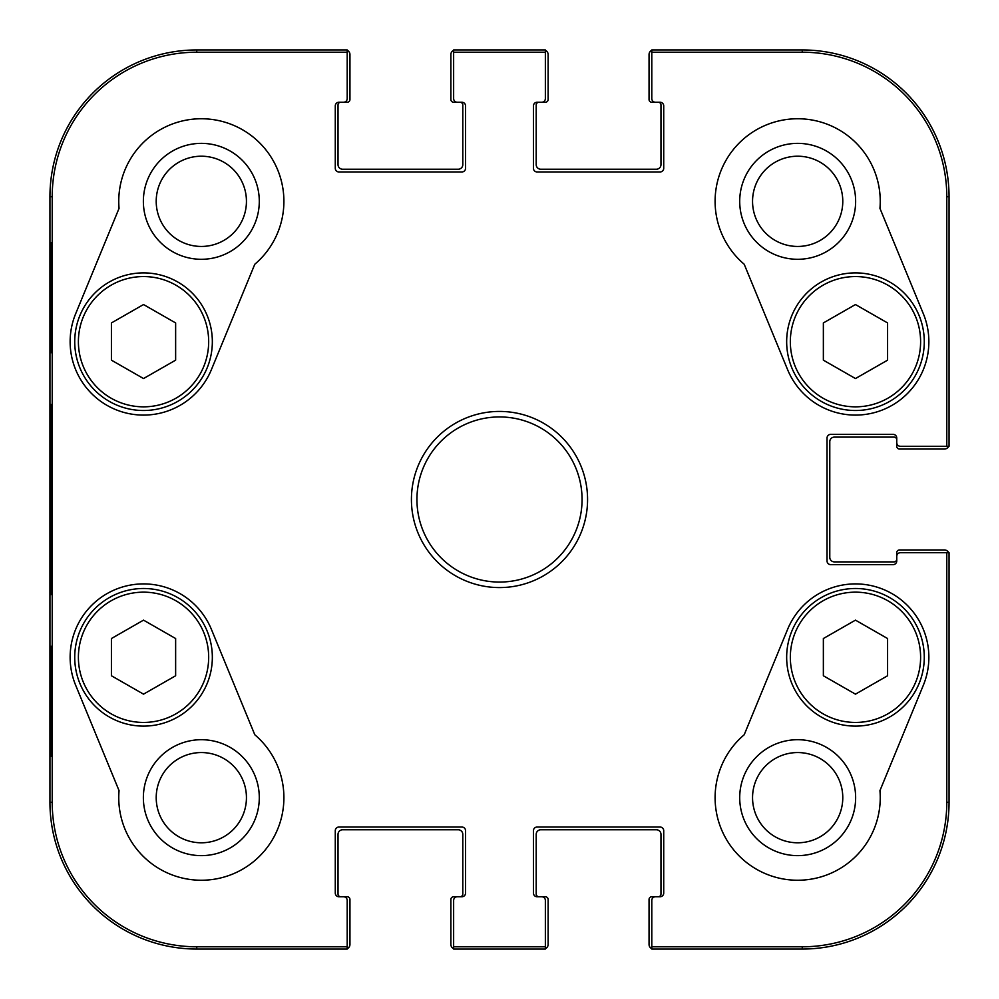 <?xml version="1.0" encoding="UTF-8"?>
<svg xmlns="http://www.w3.org/2000/svg" width="999" height="999" viewBox="0 0 999 999"><rect width="100%" height="100%" fill="white"/><g stroke="black" fill="none" stroke-linecap="round" stroke-linejoin="round"><path stroke-width="1.5" d="M887.587 360.164L855.469 378.546L823.363 360.164L823.363 322.939L855.469 304.545L887.587 322.939L887.587 360.164M786.663 341.695A68.806 68.806 0 0 0 889.872 401.286A68.806 68.806 0 0 0 889.872 282.105A68.806 68.806 0 0 0 786.663 341.695M855.631 201.323A57.954 57.954 0 0 0 768.693 151.136A57.954 57.954 0 0 0 768.693 251.523A57.954 57.954 0 0 0 855.631 201.323M175.637 360.164L143.531 378.546L111.413 360.164L111.413 322.939L143.531 304.545L175.637 322.939L175.637 360.164M74.725 341.695A68.806 68.806 0 0 0 177.934 401.286A68.806 68.806 0 0 0 177.934 282.105A68.806 68.806 0 0 0 74.725 341.695M259.29 201.323A57.954 57.954 0 0 0 172.352 151.136A57.954 57.954 0 0 0 172.352 251.523A57.954 57.954 0 0 0 259.29 201.323M453.633 948.663A4.583 4.583 0 0 1 450.874 944.467L450.874 899.512A2.747 2.747 0 0 1 453.633 896.752L460.052 896.752A2.747 2.747 0 0 0 462.799 894.005L462.799 834.365A4.583 4.583 0 0 0 458.216 829.782L342.62 829.782A4.583 4.583 0 0 0 338.024 834.365L338.024 894.005A2.747 2.747 0 0 0 340.784 896.752L347.202 896.752A2.747 2.747 0 0 1 349.95 899.512L349.95 944.467A4.583 4.583 0 0 1 347.202 948.663M651.798 948.663A4.583 4.583 0 0 1 649.05 944.467L649.05 899.512A2.747 2.747 0 0 1 651.798 896.752L658.216 896.752A2.747 2.747 0 0 0 660.976 894.005L660.976 834.365A4.583 4.583 0 0 0 656.38 829.782L540.784 829.782A4.583 4.583 0 0 0 536.201 834.365L536.201 894.005A2.747 2.747 0 0 0 538.948 896.752L545.367 896.752A2.747 2.747 0 0 1 548.126 899.512L548.126 944.467A4.583 4.583 0 0 1 545.367 948.663M948.663 446.291A4.583 4.583 0 0 1 944.467 449.038L899.512 449.038A2.747 2.747 0 0 1 896.752 446.291L896.752 439.86A2.747 2.747 0 0 0 894.005 437.112L834.365 437.112A4.583 4.583 0 0 0 829.782 441.695L829.782 557.305A4.583 4.583 0 0 0 834.365 561.888L894.005 561.888A2.747 2.747 0 0 0 896.752 559.14L896.752 552.709A2.747 2.747 0 0 1 899.512 549.962L944.467 549.962A4.583 4.583 0 0 1 948.663 552.709M545.367 50.337A4.583 4.583 0 0 1 548.126 54.533L548.126 99.488A2.747 2.747 0 0 1 545.367 102.248L538.948 102.248A2.747 2.747 0 0 0 536.201 104.995L536.201 164.635A4.583 4.583 0 0 0 540.784 169.218L656.38 169.218A4.583 4.583 0 0 0 660.976 164.635L660.976 104.995A2.747 2.747 0 0 0 658.216 102.248L651.798 102.248A2.747 2.747 0 0 1 649.05 99.488L649.05 54.533A4.583 4.583 0 0 1 651.798 50.337M347.202 50.337A4.583 4.583 0 0 1 349.95 54.533L349.95 99.488A2.747 2.747 0 0 1 347.202 102.248L340.784 102.248A2.747 2.747 0 0 0 338.024 104.995L338.024 164.635A4.583 4.583 0 0 0 342.62 169.218L458.216 169.218A4.583 4.583 0 0 0 462.799 164.635L462.799 104.995A2.747 2.747 0 0 0 460.052 102.248L453.633 102.248A2.747 2.747 0 0 1 450.874 99.488L450.874 54.533A4.583 4.583 0 0 1 453.633 50.337M51.011 594.555C49.938 600.711 49.938 397.839 51.024 404.558M660.052 171.965L537.112 171.965A3.671 3.671 0 0 1 533.441 168.307L533.441 105.919A3.671 3.671 0 0 1 537.112 102.248L541.708 102.248A3.671 3.671 0 0 0 545.367 98.576L545.367 49.95L453.633 49.95L453.633 98.576A3.671 3.671 0 0 0 457.292 102.248L461.888 102.248A3.671 3.671 0 0 1 465.559 105.919L465.559 168.307A3.671 3.671 0 0 1 461.888 171.965L338.948 171.965A3.671 3.671 0 0 1 335.277 168.307L335.277 105.919A3.671 3.671 0 0 1 338.948 102.248L343.531 102.248A3.671 3.671 0 0 0 347.202 98.576L347.202 49.95L196.741 49.95A146.791 146.791 0 0 0 49.95 196.741L49.95 802.259A146.791 146.791 0 0 0 196.741 949.05L347.202 949.05L347.202 900.424A3.671 3.671 0 0 0 343.531 896.752L338.948 896.752A3.671 3.671 0 0 1 335.277 893.081L335.277 830.693A3.671 3.671 0 0 1 338.948 827.035L461.888 827.035A3.671 3.671 0 0 1 465.559 830.693L465.559 893.081A3.671 3.671 0 0 1 461.888 896.752L457.292 896.752A3.671 3.671 0 0 0 453.633 900.424L453.633 949.05L545.367 949.05L545.367 900.424A3.671 3.671 0 0 0 541.708 896.752L537.112 896.752A3.671 3.671 0 0 1 533.441 893.081L533.441 830.693A3.671 3.671 0 0 1 537.112 827.035L660.052 827.035A3.671 3.671 0 0 1 663.723 830.693L663.723 893.081A3.671 3.671 0 0 1 660.052 896.752L655.469 896.752A3.671 3.671 0 0 0 651.798 900.424L651.798 949.05L802.259 949.05A146.791 146.791 0 0 0 949.05 802.259L949.05 552.709L900.424 552.709A3.671 3.671 0 0 0 896.752 556.381L896.752 560.963A3.671 3.671 0 0 1 893.081 564.635L830.693 564.635A3.671 3.671 0 0 1 827.035 560.963L827.035 438.037A3.671 3.671 0 0 1 830.693 434.365L893.081 434.365A3.671 3.671 0 0 1 896.752 438.037L896.752 442.619A3.671 3.671 0 0 0 900.424 446.291L949.05 446.291L949.05 196.741A146.791 146.791 0 0 0 802.259 49.95L651.798 49.95L651.798 98.576A3.671 3.671 0 0 0 655.469 102.248L660.052 102.248A3.671 3.671 0 0 1 663.723 105.919L663.723 168.307A3.671 3.671 0 0 1 660.052 171.965M50.762 352.709L51.411 352.709L50.762 352.709L50.762 242.62L51.411 242.62L51.411 352.709M50.762 242.62L51.411 242.62M50.762 756.38L51.411 756.38L50.762 756.38L50.762 646.291L51.411 646.291L51.411 756.38M50.762 646.291L51.411 646.291M50.2 499.5L51.024 592.919C52.06 596.753 52.06 401.948 51.024 406.168L50.2 499.5M347.202 946.79L196.741 946.79A144.53 144.53 0 0 1 52.21 802.259L52.21 196.741A144.53 144.53 0 0 1 196.741 52.21L347.202 52.21M842.781 201.323A45.105 45.105 0 0 1 775.112 240.397A45.105 45.105 0 0 1 775.112 162.263A45.105 45.105 0 0 1 842.781 201.323M842.781 797.677A45.105 45.105 0 0 1 775.112 836.737A45.105 45.105 0 0 1 775.112 758.603A45.105 45.105 0 0 1 842.781 797.677M855.631 797.677A57.954 57.954 0 0 0 768.693 747.477A57.954 57.954 0 0 0 768.693 847.864A57.954 57.954 0 0 0 855.631 797.677M246.441 797.677A45.105 45.105 0 0 1 178.771 836.737A45.105 45.105 0 0 1 178.771 758.603A45.105 45.105 0 0 1 246.441 797.677M259.29 797.677A57.954 57.954 0 0 0 172.352 747.477A57.954 57.954 0 0 0 172.352 847.864A57.954 57.954 0 0 0 259.29 797.677M246.441 201.323A45.105 45.105 0 0 1 178.771 240.397A45.105 45.105 0 0 1 178.771 162.263A45.105 45.105 0 0 1 246.441 201.323M254.795 734.752A82.567 82.567 0 0 1 232.767 874.025A82.567 82.567 0 0 1 119.056 790.634L75.662 685.252A73.402 73.402 0 0 1 115.584 589.435A73.402 73.402 0 0 1 211.401 629.358L254.795 734.752M879.944 790.634A82.567 82.567 0 0 1 766.233 874.025A82.567 82.567 0 0 1 744.205 734.752L787.599 629.358A73.402 73.402 0 0 1 883.416 589.435A73.402 73.402 0 0 1 923.338 685.252L879.944 790.634M923.338 313.748A73.402 73.402 0 0 1 883.416 409.565A73.402 73.402 0 0 1 787.599 369.642L744.205 264.248A82.567 82.567 0 0 1 766.233 124.975A82.567 82.567 0 0 1 879.944 208.366L923.338 313.748M119.056 208.366A82.567 82.567 0 0 1 232.767 124.975A82.567 82.567 0 0 1 254.795 264.248L211.401 369.642A73.402 73.402 0 0 1 115.584 409.565A73.402 73.402 0 0 1 75.662 313.748L119.056 208.366M582.067 499.5A82.567 82.567 0 0 1 458.216 571.003A82.567 82.567 0 0 1 458.216 427.997A82.567 82.567 0 0 1 582.067 499.5M587.574 499.5A88.074 88.074 0 0 0 455.457 423.226A88.074 88.074 0 0 0 455.457 575.774A88.074 88.074 0 0 0 587.574 499.5M453.633 52.21L545.367 52.21M545.367 946.79L453.633 946.79M946.79 552.709L946.79 802.259A144.53 144.53 0 0 1 802.259 946.79L651.798 946.79M651.798 52.21L802.259 52.21A144.53 144.53 0 0 1 946.79 196.741L946.79 446.291M887.587 675.761L855.469 694.155L823.363 675.761L823.363 638.536L855.469 620.142L887.587 638.536L887.587 675.761M786.663 657.305A68.806 68.806 0 0 0 889.872 716.895A68.806 68.806 0 0 0 889.872 597.714A68.806 68.806 0 0 0 786.663 657.305A68.806 68.806 0 0 0 889.872 716.895A68.806 68.806 0 0 0 889.872 597.714A68.806 68.806 0 0 0 786.663 657.305M175.637 675.761L143.531 694.155L111.413 675.761L111.413 638.536L143.531 620.142L175.637 638.536L175.637 675.761M74.725 657.305A68.806 68.806 0 0 0 177.934 716.895A68.806 68.806 0 0 0 177.934 597.714A68.806 68.806 0 0 0 74.725 657.305A68.806 68.806 0 0 0 177.934 716.895A68.806 68.806 0 0 0 177.934 597.714A68.806 68.806 0 0 0 74.725 657.305M790.334 341.695A65.135 65.135 0 0 1 888.036 285.289A65.135 65.135 0 0 1 888.036 398.114A65.135 65.135 0 0 1 790.334 341.695M78.397 341.695A65.135 65.135 0 0 1 176.099 285.289A65.135 65.135 0 0 1 176.099 398.114A65.135 65.135 0 0 1 78.397 341.695M49.95 196.741L52.21 196.741M49.95 802.259L52.21 802.259M196.741 49.95L196.741 52.21M196.741 949.05L196.741 946.79M802.259 949.05L802.259 946.79M949.05 196.741L946.79 196.741M949.05 802.259L946.79 802.259M802.259 49.95L802.259 52.21M790.334 657.305A65.135 65.135 0 0 1 888.036 600.886A65.135 65.135 0 0 1 888.036 713.711A65.135 65.135 0 0 1 790.334 657.305M78.397 657.305A65.135 65.135 0 0 1 176.099 600.886A65.135 65.135 0 0 1 176.099 713.711A65.135 65.135 0 0 1 78.397 657.305"/></g></svg>
